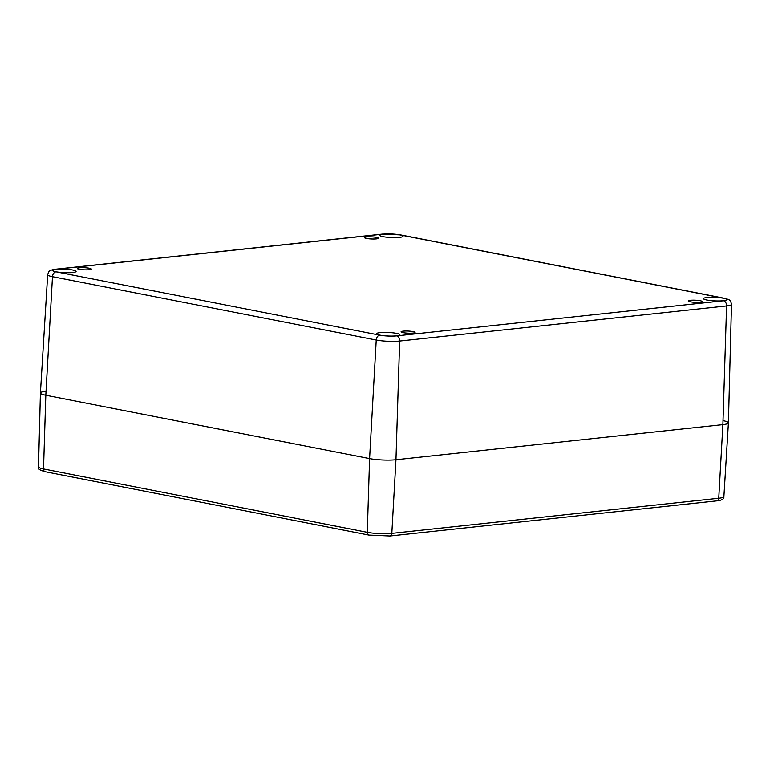 <?xml version="1.0" encoding="UTF-8"?>
<svg xmlns="http://www.w3.org/2000/svg" width="770" height="770" viewBox="0 0 770 770"><rect width="100%" height="100%" fill="white"/><g stroke="black" fill="none" stroke-linecap="round" stroke-linejoin="round"><path stroke-width="1.16" d="M413.009 333.083A6.997 1.059 -177.5 0 1 405.376 332.977A6.997 1.059 -177.5 0 1 401.093 331.812A6.997 1.059 -177.5 0 1 408.129 331.061A6.997 1.059 -177.5 0 1 415.078 332.419A6.997 1.059 -177.5 0 1 413.009 333.083M89.243 269.721A6.997 1.059 -177.5 0 1 81.61 269.625A6.997 1.059 -177.5 0 1 77.327 268.461A6.997 1.059 -177.5 0 1 84.363 267.7A6.997 1.059 -177.5 0 1 91.312 269.067A6.997 1.059 -177.5 0 1 89.243 269.721M376.405 238.883A6.997 1.059 -177.5 0 1 368.772 238.777A6.997 1.059 -177.5 0 1 364.489 237.612A6.997 1.059 -177.5 0 1 371.535 236.862A6.997 1.059 -177.5 0 1 378.484 238.219A6.997 1.059 -177.5 0 1 376.405 238.883M700.18 302.235A6.997 1.059 -177.5 0 1 692.538 302.129A6.997 1.059 -177.5 0 1 688.255 300.964A6.997 1.059 -177.5 0 1 695.3 300.213A6.997 1.059 -177.5 0 1 702.25 301.58A6.997 1.059 -177.5 0 1 700.18 302.235M72.64 272.503A11.665 1.761 -177.5 0 1 59.916 272.33A11.665 1.761 -177.5 0 1 52.784 270.386A11.665 1.761 -177.5 0 1 64.516 269.134A11.665 1.761 -177.5 0 1 76.095 271.406A11.665 1.761 -177.5 0 1 72.64 272.503M396.406 335.855A11.665 1.761 -177.5 0 1 383.681 335.691A11.665 1.761 -177.5 0 1 376.549 333.747A11.665 1.761 -177.5 0 1 388.282 332.486A11.665 1.761 -177.5 0 1 399.861 334.757A11.665 1.761 -177.5 0 1 396.406 335.855M723.338 300.743A11.665 1.761 -177.5 0 1 710.614 300.57A11.665 1.761 -177.5 0 1 703.482 298.625A11.665 1.761 -177.5 0 1 715.215 297.374A11.665 1.761 -177.5 0 1 726.793 299.646A11.665 1.761 -177.5 0 1 723.338 300.743M399.572 237.381A11.665 1.761 -177.5 0 1 386.848 237.218A11.665 1.761 -177.5 0 1 379.706 235.274A11.665 1.761 -177.5 0 1 391.449 234.013A11.665 1.761 -177.5 0 1 403.028 236.284A11.665 1.761 -177.5 0 1 399.572 237.381M395.963 459.748L722.895 424.626A18.672 2.82 2.5 0 0 728.42 422.865A18.672 2.82 -177.5 0 1 722.895 424.626L395.963 459.748A18.672 2.82 -177.5 0 1 369.59 458.602A18.672 2.82 2.5 0 0 395.963 459.748L399.659 341.062L726.591 305.94A16.574 2.512 2.5 0 0 731.5 304.381C730.422 298.953 728.776 299.78 724.281 298.26A4.668 3.253 -78.9 0 0 723.588 298.231A11.916 1.8 -177.5 0 1 723.511 300.772A4.668 3.272 83.9 0 1 726.591 305.94L722.895 424.626L718.756 498.257L391.824 533.369A17.363 2.628 -177.5 0 1 367.29 532.311A3.109 2.175 101.1 0 0 368.907 535.073L389.976 535.987A3.109 2.175 -96.1 0 0 391.824 533.369L395.963 459.748M47.682 274.697A16.574 2.512 2.5 0 0 52.476 276.69A4.668 3.253 -78.9 0 1 55.989 271.81A11.916 1.8 -177.5 0 1 56.066 269.259A4.668 3.272 -96.1 0 0 55.363 269.231C52.196 269.721 50.281 270.318 49.627 271.03C49.213 270.78 48.568 272.003 47.682 274.697L40.415 392.998A18.672 2.82 2.5 0 0 45.815 395.241L369.59 458.602L45.815 395.241A18.672 2.82 -177.5 0 1 40.415 393.018A18.672 2.82 -177.5 0 1 45.95 391.247M723.02 420.632A18.672 2.82 -177.5 0 1 728.42 422.884L731.5 304.381M56.066 269.259L382.998 234.138A4.668 3.272 -96.1 0 0 382.295 234.109L55.363 269.231M382.998 234.138A11.916 1.8 -177.5 0 1 399.822 234.869A4.668 3.253 -78.9 0 1 400.516 234.898L382.295 234.109M399.822 234.869L723.588 298.231M723.511 300.772L396.579 335.893A4.668 3.272 83.9 0 1 399.659 341.062A16.574 2.512 2.5 0 1 376.241 340.042A4.668 3.253 101.1 0 1 379.754 335.162L55.989 271.81M396.579 335.893A11.916 1.8 -177.5 0 1 379.754 335.162M45.132 471.712C36.19 469.074 39.645 468.564 38.5 466.88A17.363 2.628 -177.5 0 0 43.524 468.949L45.815 395.241L52.476 276.69L376.241 340.042L369.59 458.602L367.29 532.311L43.524 468.949A3.109 2.175 101.1 0 0 45.132 471.712L368.907 535.073M389.505 535.959A3.109 2.175 -96.1 0 0 389.976 535.987L716.899 500.866A3.109 2.175 -96.1 0 0 718.756 498.257A17.363 2.628 -177.5 0 0 723.896 496.631C724.195 498.96 721.865 500.375 716.899 500.866M400.516 234.898L724.281 298.26M38.5 466.88L40.415 393.018M723.896 496.631L728.42 422.884"/></g></svg>
